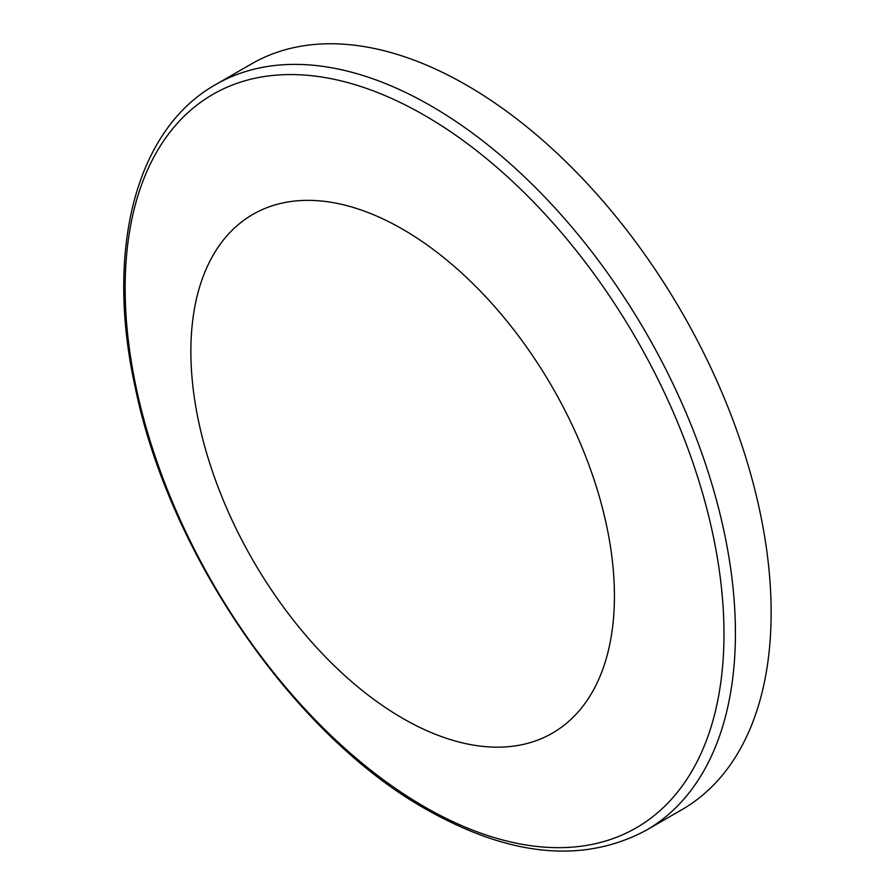<?xml version="1.0" encoding="UTF-8"?>
<svg xmlns="http://www.w3.org/2000/svg" width="895" height="895" viewBox="0 0 895 895"><rect width="100%" height="100%" fill="white"/><g stroke="black" fill="none" stroke-linecap="round" stroke-linejoin="round"><path stroke-width="1.34" d="M402.649 229.221A299.501 172.914 60 0 1 614.429 596.036A299.501 172.914 60 0 1 402.649 718.305A299.501 172.914 60 0 1 190.87 351.5A299.501 172.914 60 0 1 402.649 229.221M466.709 85.249A430.529 248.564 60 0 1 747.963 464.639A430.529 248.564 60 0 1 681.968 809.628L646.246 830.258A430.529 248.564 60 0 0 712.241 485.269A430.529 248.564 60 0 0 430.976 105.878A430.529 248.564 60 0 0 215.717 84.555L251.45 63.925A430.529 248.564 60 0 1 466.709 85.249M424.566 115.377A423.436 244.469 60 0 1 723.977 633.984A423.436 244.469 60 0 1 424.566 806.854A423.436 244.469 60 0 1 125.143 288.246A423.436 244.469 60 0 1 424.566 115.377M215.717 84.555C135.179 129.775 104.883 250.924 135.391 388.139C169.547 554.743 294.03 735.332 426.3 809.393C510.284 856.839 583.596 863.798 646.246 830.258"/></g></svg>
